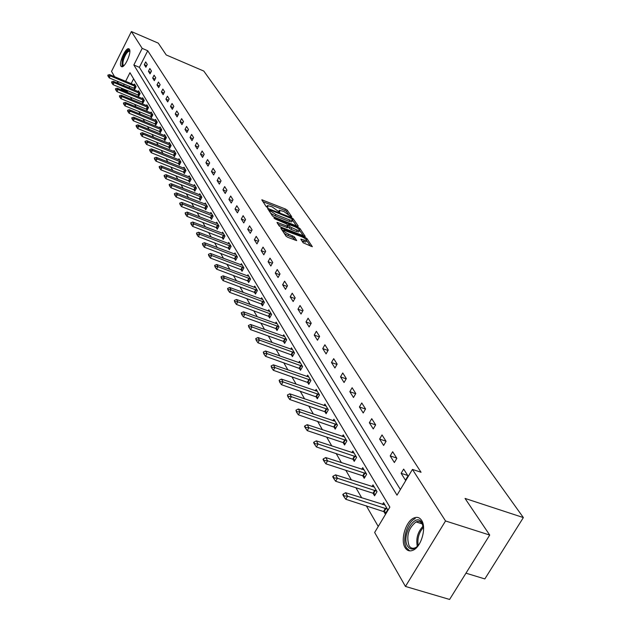 <?xml version="1.0" encoding="UTF-8"?>
<svg xmlns="http://www.w3.org/2000/svg" width="631" height="631" viewBox="0 0 631 631"><rect width="100%" height="100%" fill="white"/><g stroke="black" fill="none" stroke-linecap="round" stroke-linejoin="round"><path stroke-width="0.95" d="M291.136 216.756L291.727 216.678L287.192 210.147L285.504 209.042L261.802 199.782L266.132 206.542L267.331 207.331L267.938 207.252L267.441 205.54L272.071 206.834L279.273 212.063L279.864 212.174L279.359 210.257L283.934 211.535L291.136 216.756M405.102 547.653C400.157 540.152 405.772 521.206 413.857 518.012C417.067 516.647 419.662 517.452 421.642 520.425C426.682 527.595 421.327 546.651 413.258 550.122C409.842 551.675 407.129 550.855 405.102 547.653M120.947 66.2C118.683 63.147 125.332 47.94 128.606 48.713L129.418 49.257C131.745 52.207 125.072 67.541 121.799 66.783L120.947 66.2M303.125 242.793L312.353 246.721L306.958 238.605L305.207 237.437L280.803 228.051L285.977 236.112L287.752 237.303L296.688 240.616L294.44 236.956L288.683 234.219C285.078 232.508 283.532 231.198 284.045 230.283L301.839 236.791C305.443 238.502 306.989 239.819 306.469 240.734L300.853 239.133L303.125 242.793M114.558 76.698L111.529 71.382L131.39 31.55L158.263 43.137L166.237 54.96L203.789 71.058L523.359 517.578L465.031 498.427L489.719 535.064L445.533 520.961L405.441 586.436L374.648 532.477L389.855 507.103L129.962 72.715L125.648 81.304M131.39 31.55L142.188 48.374L133.843 64.993L397.009 495.169L412.445 469.409L445.533 520.961M412.445 469.409L421.051 472.272L147.733 50.74L142.188 48.374M297.477 226.292L298.313 226.158L293.163 218.744L291.459 217.616L267.536 208.317L272.466 215.976L274.193 217.119L297.477 226.292M299.977 228.548L305.238 236.459L280.89 227.081L279.139 225.914L276.977 222.372L288.209 226.442L286.766 224.005L275.14 218.965L273.949 217.955L298.25 227.405L299.977 228.548L299.37 229.645M465.97 573.177L484.845 578.927L523.359 517.578M147.733 50.74L139.38 67.328L400.393 489.514M144.286 64.701L145.871 67.217L147.275 64.433L145.682 61.925L144.286 64.701L146.637 65.695M148.427 71.295L150.052 73.866L151.472 71.058L149.847 68.495L148.427 71.295L150.841 72.313M152.663 78.031L154.319 80.658L155.754 77.818L154.098 75.199L152.663 78.031L155.123 79.064M156.985 84.909L158.673 87.591L160.132 84.728L158.436 82.054L156.985 84.909L159.501 85.958M161.402 91.929L163.129 94.674L164.604 91.787L162.869 89.05L161.402 91.929L163.981 93.009M165.914 99.114L167.68 101.914L169.171 98.996L167.404 96.204L165.914 99.114L168.556 100.211M170.528 106.45L172.334 109.313L173.84 106.371L172.034 103.516L170.528 106.45L173.225 107.57M175.244 113.951L177.082 116.885L178.62 113.903L176.767 110.985L175.244 113.951L178.005 115.094M180.064 121.625L181.949 124.615L183.503 121.609L181.61 118.628L180.064 121.625L182.895 122.785M185.001 129.465L186.926 132.534L188.495 129.497L186.563 126.445L185.001 129.465L187.896 130.656M190.041 137.495L192.013 140.634L193.607 137.566L191.627 134.442L190.041 137.495L193.015 138.702M195.208 145.706L197.227 148.916L198.844 145.824L196.817 142.622L195.208 145.706L198.252 146.944M200.492 154.114L202.559 157.403L204.199 154.272L202.125 150.998L200.492 154.114L203.616 155.376M205.903 162.727L208.017 166.087L209.681 162.932L207.56 159.58L205.903 162.727L209.113 164.013M211.448 171.545L213.617 174.992L215.297 171.798L213.12 168.359L211.448 171.545L214.737 172.862M217.127 180.576L219.343 184.11L221.055 180.884L218.823 177.358L217.127 180.576L220.503 181.917M222.94 189.828L225.22 193.457L226.955 190.191L224.668 186.587L222.94 189.828L226.419 191.209M228.911 199.325L231.246 203.032L233.005 199.735L230.662 196.036L228.911 199.325L232.476 200.729M235.024 209.05L237.422 212.86L239.204 209.524L236.799 205.73L235.024 209.05L238.692 210.486M241.302 219.036L243.755 222.94L245.569 219.572L243.101 215.676L241.302 219.036L245.073 220.503M247.738 229.274L250.255 233.289L252.1 229.881L249.568 225.882L247.738 229.274L251.611 230.772M254.348 239.788L256.935 243.905L258.805 240.458L256.202 236.357L254.348 239.788L258.339 241.326M261.131 250.578L263.79 254.806L265.69 251.327L263.017 247.107L261.131 250.578L265.241 252.148M268.096 261.668L270.833 266.014L272.766 262.488L270.021 258.158L268.096 261.668L272.332 263.277M275.258 273.057L278.066 277.522L280.03 273.957L277.214 269.508L275.258 273.057L279.62 274.706M282.617 284.77L285.504 289.361L287.499 285.748L284.605 281.174L282.617 284.77L287.113 286.45M290.189 296.807L293.155 301.531L295.19 297.879L292.208 293.178L290.189 296.807L294.827 298.534M297.974 309.198L301.026 314.057L303.093 310.365L300.025 305.522L297.974 309.198L302.762 310.965M305.988 321.944L309.135 326.945L311.233 323.206L308.078 318.221L305.988 321.944L310.925 323.75M314.238 335.069L317.472 340.219L319.617 336.433L316.36 331.299L314.238 335.069L319.341 336.922M322.733 348.588L326.069 353.888L328.246 350.063L324.894 344.771L322.733 348.588L328.01 350.481M331.488 362.51L334.927 367.983L337.151 364.103L333.696 358.653L331.488 362.51L336.946 364.458M340.519 376.873L344.061 382.512L346.324 378.584L342.759 372.968L340.519 376.873L346.167 378.868M349.826 391.685L353.486 397.506L355.789 393.531L352.114 387.726L349.826 391.685L355.671 393.728M359.433 406.971L363.211 412.974L365.562 408.951L361.768 402.957L359.433 406.971L365.491 409.062M369.356 422.746L373.252 428.954L375.65 424.868L371.73 418.684L369.356 422.746L375.634 424.892M379.602 439.042L383.632 445.462L386.069 441.321L382.023 434.933L379.602 439.042L385.998 441.211M390.187 455.89L394.359 462.523L396.852 458.327L392.663 451.725L390.187 455.89L396.678 458.059M401.135 473.313L405.449 480.167L407.997 475.924L403.666 469.085L401.135 473.313L407.713 475.482M127.62 90.69L127.225 91.471L127.88 92.607M130.514 97.174L131.942 99.651M134.608 104.273L136.099 106.852M138.796 111.529L140.342 114.203M143.071 118.944L144.68 121.72M147.449 126.516L149.113 129.402M151.913 134.261L153.649 137.266M156.488 142.18L158.286 145.304M161.157 150.281L163.035 153.522M165.945 158.57L167.885 161.938M170.835 167.049L172.862 170.551M175.852 175.733L177.95 179.378M180.979 184.623L183.164 188.409M186.232 193.733L188.503 197.669M191.619 203.064L193.977 207.149M197.14 212.623L199.593 216.875M202.796 222.427L205.343 226.852M208.593 232.484L211.251 237.082M214.548 242.793L217.309 247.573M220.653 253.378L223.524 258.355M226.923 264.239L229.905 269.413M233.36 275.392L236.467 280.779M239.969 286.853L243.203 292.461M246.768 298.629L250.136 304.465M253.749 310.736L257.259 316.809M260.934 323.182L264.586 329.508M268.325 335.984L272.127 342.578M275.928 349.172L279.896 356.042M283.761 362.738L287.894 369.9M291.83 376.723L296.144 384.184M300.143 391.125L304.639 398.918M308.717 405.978L313.41 414.11M317.559 421.303L322.457 429.79M326.684 437.117L331.796 445.975M336.11 453.444L341.45 462.697M345.843 470.308L351.42 479.978M355.9 487.747L361.737 497.859M366.303 505.778L378.245 526.467M133.606 78.804L131.185 83.608M129.773 86.408L129.047 87.851M133.93 88.135L134.679 89.405L136.067 86.636L134.529 84.049L134.135 84.838L109.51 74.592L110.236 75.878L136.044 86.692M139.254 91.984L113.312 81.32L114.053 82.629L113.036 84.657L137.944 94.958L138.717 96.251L140.129 93.467L138.56 90.825L138.157 91.621M142.078 101.938L142.851 103.247L144.278 100.439L142.669 97.734L142.259 98.546M146.282 109.068L147.07 110.393L148.514 107.554L146.873 104.801L146.455 105.622M151.89 113.225L125.206 102.388L125.995 103.784L124.946 105.866L150.564 116.341L151.377 117.697L152.844 114.826L151.164 112.01L150.738 112.854M154.974 123.786L155.778 125.151L157.261 122.264L155.549 119.385L155.116 120.237M159.462 131.39L160.282 132.778L161.781 129.86L160.029 126.918L159.588 127.785M164.044 139.159L164.88 140.571L166.403 137.621L164.612 134.616L164.155 135.499M168.737 147.11L169.581 148.537L171.127 145.564L169.297 142.488L168.832 143.387M174.858 151.842L146.842 140.705L147.725 142.267L146.605 144.452L173.517 155.226L174.393 156.693L175.954 153.688L174.085 150.541L173.612 151.456M178.447 163.547L179.314 165.03L180.9 161.993L178.983 158.775L178.502 159.706M184.796 168.548L156.204 157.293L157.135 158.933L155.983 161.157L183.447 172.05L184.355 173.564L185.956 170.496L184 167.199L183.503 168.154M188.606 180.774L189.513 182.304L191.138 179.204L189.126 175.828L188.622 176.79M193.875 189.686L194.79 191.248L196.438 188.117L194.38 184.662L193.867 185.64M199.262 198.82L200.201 200.406L201.865 197.243L199.767 193.701L199.238 194.703M204.783 208.175L205.738 209.792L207.433 206.589L205.272 202.969L204.736 203.994M211.795 213.925L181.665 202.377L182.706 204.223L181.476 206.574L210.423 217.758L211.417 219.407L213.128 216.181L210.92 212.466L210.368 213.507M217.592 223.682L187.139 212.079L188.212 213.972L186.957 216.346L216.228 227.586L217.23 229.266L218.973 226.001L216.709 222.191L216.141 223.256M222.199 237.674L223.2 239.378L224.967 236.073L222.648 232.169L222.065 233.257M228.296 248.015L229.321 249.742L231.12 246.405L228.737 242.407L228.138 243.511M234.558 258.615L235.6 260.382L237.422 257.014L234.977 252.905L234.369 254.033M240.987 269.508L242.044 271.306L243.897 267.899L241.389 263.679L240.766 264.831M247.581 280.685L248.669 282.514L250.546 279.068L247.967 274.737L247.328 275.913M254.364 292.169L255.468 294.038L257.377 290.552L254.727 286.095L254.064 287.302M262.677 299.457L229.723 287.499L231.009 289.779L229.621 292.342L261.297 303.953L262.449 305.869L264.389 302.344L261.668 297.769L260.989 298.999M268.483 316.092L269.626 318.032L271.606 314.467L268.806 309.766L268.112 311.028M277.19 323.853L243.456 311.809L244.812 314.222L243.369 316.849L275.818 328.546L277.017 330.541L279.02 326.937L276.141 322.102L275.431 323.387M284.755 336.575L250.61 324.492L252.014 326.968L250.546 329.627L283.39 341.371L284.613 343.414L286.648 339.762L283.69 334.785L282.956 336.102M291.199 354.583L292.429 356.657L294.503 352.958L291.459 347.839L290.694 349.188M299.22 368.173L300.474 370.287L302.588 366.548L299.449 361.271L298.668 362.659M307.486 382.165L308.764 384.326L310.917 380.548L307.683 375.114L306.871 376.533M315.997 396.583L317.306 398.8L319.491 394.967L316.163 389.366L315.334 390.826M324.768 411.451L326.109 413.715L328.341 409.834L324.902 404.069L324.042 405.559M333.823 426.785L335.187 429.104L337.467 425.176L333.917 419.221L333.034 420.759M344.455 436.928L307.179 424.671L308.914 427.739L307.25 430.642L343.13 442.599L344.558 444.981L346.876 440.998L343.225 434.854L342.302 436.439M352.8 458.934L354.236 461.371L356.602 457.341L352.824 450.991L351.869 452.616M364.032 469.835L325.754 457.57L327.599 460.843L325.872 463.824L362.73 475.798L364.229 478.298L366.643 474.22L362.738 467.666L361.752 469.338M374.309 487.108L335.511 474.851L337.427 478.243L335.66 481.256L373.024 493.237L374.562 495.8L377.022 491.667L372.984 484.884L371.967 486.611M383.687 511.276L385.241 513.894L387.75 509.706L383.577 502.694L382.52 504.469M489.719 535.064L449.595 599.45L405.441 586.436M127.225 91.471L121.688 89.192L120.978 87.938M118.407 83.434L117.106 81.147M124.244 84.112L123.518 85.556M122.091 88.403L121.688 89.192M139.38 67.328L133.843 64.993M279.099 210.738L278.492 211.645M267.181 206.021L266.582 206.936M288.264 214.027L286.482 211.448L284.794 210.344L262.835 201.62M269.413 210.502L268.569 210.162M296.491 225.906L292.658 220.369M291.853 218.72L269.8 209.8L270.383 210.896L275.873 214.524L289.779 220.014L292.421 220.535L291.853 218.72M270.612 213.207L275.148 215.857L275.873 214.524M291.972 221.355L291.696 221.86L289.053 221.339L275.148 215.857M299.63 230.425L303.424 235.907M278.011 224.234L287.562 227.617M287.239 224.691L288.249 225.086M297.209 230.141L299.409 230.575C299.899 229.684 298.376 228.39 294.843 226.71L288.612 224.423L290.055 226.86L297.209 230.141L296.475 231.474L298.676 231.908L298.92 231.467M296.475 231.474L291.057 229.353L289.321 228.201L288.17 226.513M305.98 241.618L305.727 242.083L301.91 241.026M283.8 230.741L283.074 231.798M284.155 233.399L287.941 235.584L288.683 234.219M294.898 240.08L293.699 238.313L291.932 237.138L287.941 235.584M283.784 230.694L281.828 229.929M310.531 246.169L306.682 240.608M108.169 75.783L107.806 75.136L108.004 76.114L110.236 75.878L109.234 77.881L135.042 88.679M135.215 85.193L134.143 84.838M109.51 74.592L107.806 75.136M108.004 76.114L109.234 77.881M123.7 65.837C121.87 66.129 121.578 63.983 122.8 59.409C125.506 52.318 127.848 49.518 129.828 50.993M129.836 51.356L129.339 51.111C127.304 51.632 125.388 54.44 123.581 59.543C122.572 63.195 122.666 65.206 123.889 65.585L123.952 65.585M129.331 49.139C126.815 49.952 124.481 53.438 122.319 59.598L122.043 66.776M419.126 544.308C414.614 549.853 410.781 550.508 407.626 546.265C400.811 535.916 415.584 511.465 421.934 522.72L423.606 528.857M423.188 525.868L422.289 523.872C420.696 521.466 418.598 520.82 416.01 521.932C408.446 528.139 406.127 536.05 409.038 545.665C410.655 548.213 412.824 548.867 415.553 547.645L417.194 546.572M415.253 518.564C407.216 521.727 401.647 540.546 406.569 548L409.756 550.887M111.963 82.535L111.592 81.88L111.797 82.874L114.053 82.629L140.106 93.514M138.954 92.954L137.944 94.958L139.088 95.518M113.312 81.32L111.592 81.88M111.797 82.874L113.036 84.657M143.371 98.917L117.192 88.198L117.95 89.531L144.254 100.479M115.836 89.428L115.457 88.758L115.662 89.776L117.95 89.531L116.924 91.574L143.229 102.506M117.192 88.198L115.457 88.758M115.662 89.776L116.924 91.574M147.583 105.992L121.152 95.21L121.925 96.582L148.49 107.593M119.787 96.48L119.409 95.794L119.614 96.819L121.925 96.582L120.892 98.641L147.457 109.636M121.152 95.21L119.409 95.794M119.614 96.819L120.892 98.641M123.834 103.673L123.439 102.979L123.66 104.02L125.995 103.784L152.82 114.866M151.614 114.274L150.564 116.341L151.771 116.924M125.206 102.388L123.439 102.979M123.66 104.02L124.946 105.866M156.283 120.616L129.339 109.715L130.144 111.143L157.245 122.296M127.959 111.032L127.565 110.315L127.785 111.379L130.144 111.143L129.087 113.241L156.18 124.378M129.339 109.715L127.565 110.315M127.785 111.379L129.087 113.241M160.771 128.164L133.575 117.2L134.395 118.66L161.765 129.883M132.187 118.549L131.776 117.823L132.005 118.904L134.395 118.66L133.315 120.789L160.684 131.989M133.575 117.2L131.776 117.823M132.005 118.904L133.315 120.789M165.361 135.878L137.897 124.859L138.741 126.358L166.387 137.645M136.501 126.239L136.083 125.49L136.32 126.594L138.741 126.358L137.645 128.495L165.298 139.766M137.897 124.859L136.083 125.49M136.32 126.594L137.645 128.495M170.062 143.773L142.314 132.691L143.182 134.222L171.111 145.58M140.918 134.103L140.484 133.338L140.737 134.466L143.182 134.222L142.078 136.383L170.007 147.725M142.314 132.691L140.484 133.338M140.737 134.466L142.078 136.383M145.43 142.149L144.996 141.36L145.248 142.511L147.725 142.267L175.946 153.696M174.637 153.065L173.517 155.226L174.826 155.865M146.842 140.705L144.996 141.36M145.248 142.511L146.605 144.452M179.772 160.1L151.472 148.9L152.371 150.501L180.892 162.001M150.052 150.375L149.602 149.579L149.862 150.746L152.371 150.501L151.235 152.71L179.756 164.186M151.472 148.9L149.602 149.579M149.862 150.746L151.235 152.71M154.784 158.799L154.327 157.979L154.595 159.17L157.135 158.933L185.956 170.496M184.599 169.842L183.447 172.05L184.804 172.705M156.204 157.293L154.327 157.979M154.595 159.17L155.983 161.157M189.947 177.201L161.055 165.882L162.001 167.562L191.13 179.196M159.627 167.42L159.154 166.584L159.43 167.799L162.001 167.562L160.834 169.81L189.97 181.428M161.055 165.882L159.154 166.584M159.43 167.799L160.834 169.81M195.208 186.05L166.024 174.677L166.994 176.396L196.43 188.101M164.588 176.254L164.107 175.394L164.391 176.633L166.994 176.396L165.811 178.668L195.255 190.357M166.024 174.677L164.107 175.394M164.391 176.633L165.811 178.668M200.603 195.121L171.111 183.684L172.105 185.443L201.849 197.211M169.668 185.301L169.171 184.426L169.471 185.688L172.105 185.443L170.906 187.746L200.674 199.499M171.111 183.684L169.171 184.426M169.471 185.688L170.906 187.746M206.132 204.405L176.325 192.92L177.343 194.719L207.41 206.558M174.874 194.577L174.369 193.67L174.669 194.963L177.343 194.719L176.128 197.046L206.227 208.869M176.325 192.92L174.369 193.67M174.669 194.963L176.128 197.046M180.206 204.073L179.685 203.15L180.001 204.468L182.706 204.223L213.104 216.125M211.661 215.431L210.423 217.758L211.913 218.468M181.665 202.377L179.685 203.15M180.001 204.468L181.476 206.574M185.68 213.814L185.143 212.868L185.467 214.217L188.212 213.972L218.941 225.937M217.482 225.235L216.228 227.586L217.742 228.312M187.139 212.079L185.143 212.868M185.467 214.217L186.957 216.346M223.548 233.683L192.755 222.025L193.859 223.973L224.92 235.994M191.288 223.808L190.743 222.838L191.075 224.21L193.859 223.973L192.589 226.371L223.721 238.408M192.755 222.025L190.743 222.838M191.075 224.21L192.589 226.371M229.652 243.945L198.52 232.232L199.648 234.227L231.064 246.319M197.046 234.062L196.486 233.06L196.833 234.464L199.648 234.227L198.355 236.657L229.85 248.756M198.52 232.232L196.486 233.06M196.833 234.464L198.355 236.657M235.907 254.467L204.436 242.706L205.588 244.749L237.359 256.904M202.953 244.583L202.377 243.558L202.732 244.994L205.588 244.749L204.278 247.202L236.144 259.38M204.436 242.706L202.377 243.558M202.732 244.994L204.278 247.202M242.336 265.272L210.502 253.457L211.693 255.563L243.826 267.773M209.019 255.381L208.427 254.332L208.798 255.792L211.693 255.563L210.36 258.04L242.604 270.281M210.502 253.457L208.427 254.332M208.798 255.792L210.36 258.04M248.937 276.362L216.741 264.499L217.955 266.661L250.46 278.934M215.242 266.471L214.635 265.399L215.021 266.889L215.242 266.471L217.955 266.661L216.607 269.169L249.237 281.473M216.741 264.499L214.635 265.399M215.021 266.889L216.607 269.169M255.713 287.752L223.145 275.842L224.399 278.058L257.282 290.394M221.647 277.869L221.024 276.764L221.418 278.295L221.647 277.869L224.399 278.058L223.027 280.598L256.052 292.965M223.145 275.842L221.024 276.764M221.418 278.295L223.027 280.598M228.217 289.582L227.578 288.446L227.988 290.008L228.217 289.582L231.009 289.779L264.286 302.17M262.693 301.421L261.297 303.953L263.048 304.781M229.723 287.499L227.578 288.446M227.988 290.008L229.621 292.342M269.831 311.485L236.491 299.48L237.816 301.823L271.488 314.27M234.984 301.626L234.322 300.451L234.748 302.06L234.984 301.626L237.816 301.823L236.396 304.426L270.249 316.92M236.491 299.48L234.322 300.451M234.748 302.06L236.396 304.426M241.933 314.009L241.263 312.802L241.697 314.451L241.933 314.009L244.812 314.222L278.894 326.716M277.261 325.951L275.818 328.546L277.648 329.406M243.456 311.809L241.263 312.802M241.697 314.451L243.369 316.849M249.095 326.755L248.393 325.517L248.851 327.197L249.095 326.755L252.014 326.968L286.506 339.525M284.857 338.744L283.39 341.371L285.259 342.254M250.61 324.492L248.393 325.517M248.851 327.197L250.546 329.627M292.539 349.661L257.984 337.546L259.428 340.101L294.346 352.697M256.462 339.872L255.744 338.595L256.21 340.322L256.462 339.872L259.428 340.101L257.937 342.791L293.092 355.466M257.984 337.546L255.744 338.595M256.21 340.322L257.937 342.791M300.561 363.133L265.572 350.986L267.055 353.612L302.415 366.264M264.042 353.384L263.308 352.066L263.79 353.841L264.042 353.384L267.055 353.612L265.541 356.341L301.161 369.08M265.572 350.986L263.308 352.066M263.79 353.841L265.541 356.341M308.811 377.015L273.389 364.828L274.919 367.542L310.728 380.233M271.858 367.305L271.101 365.948L271.606 367.763L271.858 367.305L274.919 367.542L273.373 370.302L309.466 383.096M273.389 364.828L271.101 365.948M271.606 367.763L273.373 370.302M317.322 391.315L281.45 379.105L283.027 381.897L319.294 394.627M279.912 381.652L279.131 380.248L279.651 382.118L279.912 381.652L283.027 381.897L281.458 384.689L318.024 397.538M281.45 379.105L279.131 380.248M279.651 382.118L281.458 384.689M326.085 406.048L289.755 393.815L291.388 396.702L328.12 409.472M288.225 396.442L287.413 394.998L287.957 396.915L288.225 396.442L291.388 396.702L289.787 399.526L326.85 412.422M289.755 393.815L287.413 394.998M287.957 396.915L289.787 399.526M335.132 421.248L298.329 408.998L300.009 411.972L337.23 424.781M296.791 411.704L295.955 410.221L296.523 412.185L296.791 411.704L300.009 411.972L298.376 414.835L335.96 427.779M298.329 408.998L295.955 410.221M296.523 412.185L298.376 414.835M305.641 427.463L304.773 425.925L304.497 426.406L305.365 427.944L305.641 427.463L308.914 427.739L346.624 440.572M344.794 439.736L343.13 442.599L345.354 443.625M307.179 424.671L304.773 425.925M305.365 427.944L307.25 430.642M354.086 453.121L316.312 440.848L318.103 444.019L356.326 456.876M314.774 443.735L313.883 442.142L313.599 442.631L314.49 444.224L314.774 443.735L318.103 444.019L316.407 446.961L355.048 459.983M316.312 440.848L313.883 442.142M314.49 444.224L316.407 446.961M324.216 460.543L323.293 458.903L323.009 459.4L323.932 461.04L324.216 460.543L327.599 460.843L366.343 473.723M364.466 472.864L362.73 475.798L365.073 476.878M325.754 457.57L323.293 458.903M323.932 461.04L325.872 463.824M333.973 477.927L333.026 476.231L332.726 476.736L333.681 478.432L333.973 477.927L337.427 478.243L376.699 491.131M374.79 490.263L373.024 493.237L375.429 494.341M335.511 474.851L333.026 476.231M333.681 478.432L335.66 481.256M384.934 504.974L345.607 492.724L347.586 496.234L387.41 509.13M344.076 495.911L343.09 494.152L342.791 494.665L343.769 496.416L344.076 495.911L347.586 496.234L345.78 499.287L386.14 512.396M345.607 492.724L343.09 494.152M343.769 496.416L345.78 499.287M278.886 211.882L279.296 211.133M266.96 207.165L267.37 206.408M262.236 200.729L262.654 199.948M284.794 210.344L285.504 209.042M286.482 211.448L287.192 210.147M267.962 209.271L268.388 208.49M291.151 218.168L291.459 217.616M292.587 219.793L293.163 218.744M269.185 211.085L269.784 209.997M269.792 211.992L270.383 210.896M289.053 221.339L289.779 220.014M277.395 223.327L277.829 222.538M286.632 227.617L287.365 226.277M274.311 218.507L274.548 218.074M297.769 228.272L298.25 227.405M287.996 225.795L288.588 224.715M289.321 228.201L290.055 226.86M291.057 229.353L291.79 228.012M301.255 240.072L301.681 239.299M303.519 241.657L304.268 240.308M291.932 237.138L292.674 235.781M293.699 238.313L294.44 236.956M281.213 229.014L281.655 228.217M304.726 238.313L305.207 237.437M306.366 239.685L306.958 238.605M134.253 88.285L135.263 86.297M133.906 88.127L134.908 86.139M417.304 546.462C415.79 538.551 417.769 531.736 423.227 526.025M423.456 527.295C418.929 532.501 417.162 538.582 418.172 545.531M138.292 95.115L139.309 93.112M142.417 102.096L143.442 100.069M142.062 101.93L143.087 99.911M146.629 109.226L147.662 107.183M146.266 109.06L147.307 107.018M150.927 116.506L151.976 114.44M155.321 123.944L156.385 121.862M154.95 123.779L156.015 121.696M159.809 131.548L160.889 129.45M159.438 131.382L160.519 129.276M164.399 139.325L165.496 137.203M164.028 139.151L165.117 137.03M169.092 147.268L170.204 145.13M168.722 147.102L169.826 144.956M173.896 155.4L175.016 153.238M178.81 163.713L179.945 161.528M178.423 163.539L179.559 161.355M183.834 172.224L184.986 170.023M188.984 180.939L190.152 178.707M188.59 180.758L189.757 178.534M194.245 189.86L195.436 187.604M193.851 189.679L195.034 187.431M199.648 198.994L200.847 196.714M199.238 198.812L200.445 196.541M205.17 208.348L206.392 206.053M204.767 208.167L205.982 205.872M210.833 217.94L212.071 215.621M216.646 227.767L217.892 225.425M222.593 237.848L223.871 235.473M222.175 237.666L223.445 235.292M228.706 248.188L229.992 245.79M228.272 248.007L229.566 245.601M234.969 258.797L236.278 256.375M234.535 258.607L235.844 256.186M241.397 269.689L242.73 267.236M240.963 269.5L242.296 267.047M247.999 280.866L249.355 278.389M247.557 280.677L248.914 278.192M254.782 292.35L256.162 289.842M254.34 292.153L255.713 289.645M261.755 304.15L263.151 301.61M268.916 316.273L270.336 313.71M268.459 316.076L269.879 313.512M276.283 328.743L277.727 326.148M283.855 341.576L285.322 338.95M291.656 354.772L293.147 352.114M291.175 354.575L292.674 351.917M299.678 368.362L301.2 365.672M299.197 368.157L300.719 365.467M307.944 382.362L309.498 379.641M307.455 382.157L309.001 379.436M316.462 396.781L318.04 394.028M315.965 396.576L317.543 393.823M325.249 411.649L326.85 408.856M324.744 411.444L326.345 408.651M334.304 426.982L335.937 424.158M333.791 426.777L335.432 423.945M343.65 442.804L345.315 439.949M353.297 459.139L354.993 456.245M352.768 458.926L354.472 456.032M363.259 476.011L364.994 473.076M373.56 493.45L375.327 490.476M384.208 511.481L386.014 508.468M383.664 511.26L385.47 508.247M128.606 48.713L129.158 48.95M269.137 211.014L269.737 209.91M291.696 221.86L292.421 220.535M287.476 227.783L288.209 226.442M298.676 231.908L299.409 230.575M287.917 225.693L288.517 224.589M305.727 242.083L306.469 240.734M129.781 51.3L129.339 51.111M422.32 523.919L416.01 521.932"/></g></svg>
